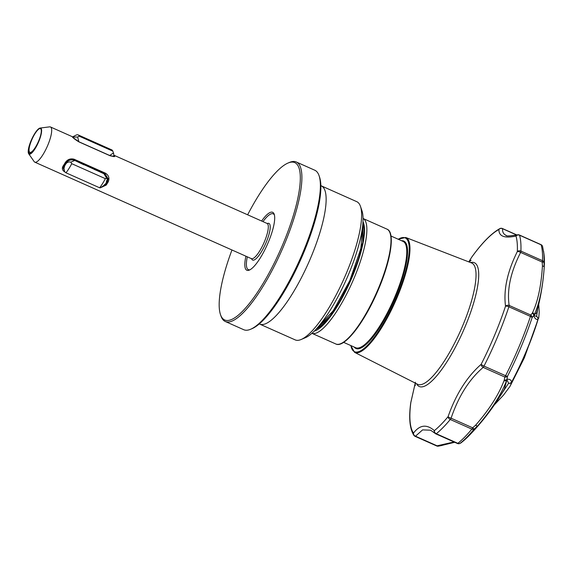 <?xml version="1.0" encoding="UTF-8"?>
<svg xmlns="http://www.w3.org/2000/svg" width="573" height="573" viewBox="0 0 573 573"><rect width="100%" height="100%" fill="white"/><g stroke="black" fill="none" stroke-linecap="round" stroke-linejoin="round"><path stroke-width="0.86" d="M267.362 223.52A20.055 5.214 114 0 1 265.657 243.604A20.055 5.214 114 0 1 251.64 258.81M114.213 155.519L114.213 155.519A19.267 5.014 114 0 1 114.829 155.634A19.267 5.014 114 0 1 115.223 155.906L114.271 156.644L110.195 155.806L78.881 141.86C75.414 139.762 73.186 138.057 72.205 136.739A19.267 5.014 -66 0 0 71.811 136.474L50.453 126.962A19.267 5.014 114 0 1 47.308 146.344A19.267 5.014 114 0 1 34.781 162.152A19.267 5.014 114 0 1 34.165 161.622L28.671 153.729A14.225 3.703 114 0 1 31.458 139.805A14.225 3.703 114 0 1 40.11 128.058A14.225 3.703 114 0 1 38.377 142.448A14.225 3.703 114 0 1 28.671 153.729M40.11 128.058L49.65 126.855A19.267 5.014 114 0 1 50.453 126.962M35.146 133.38A13.387 3.481 114 0 0 31.658 139.884A13.387 3.481 114 0 0 30.527 153.285A13.387 3.481 114 0 0 38.176 142.369A13.387 3.481 114 0 0 40.712 134.992C41.593 131.296 41.5 129.161 40.439 128.61A12.993 3.381 114.1 0 1 38.341 141.696A12.993 3.381 114.1 0 1 29.925 152.368A12.993 3.381 114.1 0 1 29.753 152.282A12.993 3.381 114.1 0 1 32.095 139.11A12.993 3.381 114.1 0 1 40.354 128.581A12.993 3.381 114.1 0 1 40.439 128.61L40.354 128.581M29.753 152.282L31.135 152.941M259.268 323.91L295.188 339.889A75.657 19.683 -66 0 0 301.169 339.488L305.395 337.69A72.169 18.773 -66 0 0 346.615 278.858A72.169 18.773 -66 0 0 361.95 210.721L360.467 206.38A75.657 19.683 -66 0 0 356.757 201.667L320.851 185.652M301.169 339.488A75.657 19.683 -66 0 0 344.387 277.812A75.657 19.683 -66 0 0 360.467 206.38M231.965 249.993A86.136 22.404 -66 0 0 220.483 314.591L220.985 316.045A87.297 22.712 -66 0 0 225.261 321.482L243.74 329.711A87.297 22.712 -66 0 0 250.637 329.253L252.048 328.651A86.136 22.404 -66 0 0 301.248 258.43A86.136 22.404 -66 0 0 319.555 177.107L319.061 175.66A87.297 22.712 -66 0 0 314.785 170.224L296.305 161.994A87.297 22.712 -66 0 0 289.401 162.453L287.99 163.054A86.136 22.404 -66 0 0 247.643 214.796M250.637 329.253A87.297 22.712 -66 0 0 300.503 258.079A87.297 22.712 -66 0 0 319.061 175.66M245.924 256.21A31.716 8.251 -66 0 0 249.355 270.084A31.716 8.251 -66 0 0 267.469 244.227A31.716 8.251 -66 0 0 274.216 214.281A31.716 8.251 -66 0 0 261.603 221.013M247.307 256.826A30.555 7.95 -66 0 0 250.086 269.718M220.483 314.591A86.136 22.404 -66 0 0 280.713 249.284A86.136 22.404 -66 0 0 287.99 163.054M225.261 321.482A87.297 22.712 -66 0 0 282.023 249.849A87.297 22.712 -66 0 0 296.305 161.994M518.178 234.78A2.908 2.557 74.4 0 0 517.419 234.858L517.419 234.858A2.908 2.557 74.4 0 0 515.986 236.019C504.512 238.54 498.811 236.363 498.904 229.494A114.113 29.689 -66 0 0 471.873 256.976L468.771 261.875M500.473 228.376A2.908 2.664 61.5 0 0 498.904 229.494A2.908 2.772 179.4 0 1 502.542 228.706C502.371 232.158 503.624 234.4 506.317 235.439M544.35 258.638A112.594 29.287 114 0 1 544.257 266.667A112.594 29.287 114 0 1 544.243 266.975C542.796 287.582 539.394 303.661 534.036 315.207L533.857 315.429A2.908 1.096 -176.7 0 1 533.728 315.601A2.908 2.385 -142.8 0 0 533.721 315.379A2.908 2.385 -142.8 0 0 532.367 313.123L530.756 315.05L509.168 305.438A2.908 2.213 173 0 0 505.522 306.204C503.409 289.902 507.349 271.695 517.326 251.576A2.908 2.349 -177.6 0 1 520.907 251.081L542.495 260.694A116.398 30.283 -66 0 0 541.12 244.829L519.539 235.216A116.398 30.283 114 0 1 520.907 251.081A2.908 0.759 114 0 1 520.621 252.435C510.636 272.053 506.819 289.723 509.168 305.438A2.908 0.759 114 0 1 508.867 306.799A116.398 30.283 114 0 1 494.463 344.029A116.398 30.283 114 0 1 483.999 366.09A2.908 0.759 114 0 1 483.175 367.4C469.223 379.312 458.522 396.251 451.087 418.197L472.675 427.809L475.712 425.094C489.299 409.516 498.725 394.725 504.004 380.73L504.297 380.035A2.908 2.048 26.1 0 0 506.904 379.691L506.811 380.1C501.26 394.539 491.491 409.867 477.495 426.09A112.594 29.287 114 0 1 468.922 435.795A112.594 29.287 114 0 1 463.013 441.239M504.297 380.035A2.908 2.099 10.9 0 0 506.74 379.591A2.908 2.099 10.9 0 0 506.962 379.419C509.397 378.839 510.958 379.72 511.646 382.055A2.908 0.738 28 0 0 511.875 381.962L510.02 386.345L524.338 357.839L537.961 319.77A2.908 1.182 -162.8 0 0 537.911 319.44C536.106 319.755 534.716 318.473 533.728 315.601L532.102 317.635A2.908 1.003 -161.7 0 0 530.455 316.418L508.867 306.799A2.908 1.003 18.3 0 0 505.522 306.204A114.113 29.689 -66 0 1 491.398 342.704A114.113 29.689 -66 0 1 481.141 364.328A2.908 1.92 48.1 0 0 483.175 367.4L504.763 377.013L504.297 380.035M415.439 382.22L410.841 402.468A114.113 29.689 -66 0 0 413.491 433.109C419.744 424.794 426.699 423.97 434.348 430.631A114.113 29.689 -66 0 0 448.072 416.686C455.893 394.31 466.923 376.855 481.141 364.328A2.908 0.552 27 0 0 483.999 366.09L505.587 375.702A116.398 30.283 -66 0 0 530.455 316.418A2.908 0.759 114 0 0 530.756 315.05A2.908 2.442 41 0 1 532.102 317.635A115.159 29.961 -66 0 1 507.499 376.289L506.962 379.419A2.908 1.497 43.9 0 1 506.904 379.691L508.58 383.23L499.104 397.676M362.559 226.636L360.84 248.696L349.824 280.498L333.429 310.523L317.843 327.255M316.01 329.303L330.141 316.103L350.189 280.899L362.781 242.472L362.881 223.406A59.821 15.564 114.1 0 1 350.368 280.304A59.821 15.564 114.1 0 1 316.167 329.131M537.76 308.274L536.586 316.468L533.857 315.429A2.908 2.356 -161.3 0 0 532.367 313.123L532.604 312.55A2.908 2.364 -154.3 0 1 534.036 315.207L536.6 312.772C540.704 297.674 543.254 282.303 544.257 266.667L543.927 253.667L542.581 246.469A2.908 2.686 163.8 0 0 541.12 244.829A2.908 0.759 114 0 0 540.969 244.621L519.389 235.002A2.908 0.759 114 0 1 519.539 235.216A2.908 2.686 163.8 0 0 515.986 236.019A114.113 29.689 -66 0 1 517.326 251.576A2.908 1.132 -154.4 0 1 520.621 252.435L542.208 262.047L542.445 266.008A2.908 0.802 -2.5 0 1 544.221 266.588A113.017 29.402 -66 0 0 543.927 253.667M461.043 442.8A2.908 2.543 -126.9 0 1 460.95 442.879L468.922 435.795C482.631 421.707 494.456 406.128 504.412 389.053L506.811 380.1A2.908 2.063 20.3 0 1 504.004 380.73M505.93 235.281L505.93 235.281C505.837 236.255 509.669 236.119 517.419 234.858A2.908 2.908 0 0 1 519.382 235.002A2.908 2.908 0 0 0 519.382 235.002M532.604 312.55C537.889 301.384 541.17 285.87 542.445 266.008A2.908 0.917 -176.5 0 1 544.243 266.975A2.908 2.306 -176.4 0 0 544.221 266.588L544.013 262.506A2.908 0.688 176.5 0 0 542.208 262.047A2.908 0.759 114 0 0 542.495 260.694A2.908 2.349 2.4 0 1 544.013 262.506A115.159 29.961 -66 0 0 543.605 251.361M430.602 430.201L422.595 429.879L415.504 436.196L437.092 445.815L454.024 441.969M430.588 430.194L434.971 433.281A2.908 2.664 134.6 0 1 434.348 430.631A2.908 2.507 51.3 0 0 436.268 433.725L457.856 443.337A2.908 2.507 51.3 0 0 460.277 443.201L460.857 442.943A113.017 29.402 -66 0 0 477.23 426.298L474.122 429.127A2.908 2.056 -140.3 0 1 471.851 429.105L450.263 419.493A116.398 30.283 114 0 1 436.268 433.725A2.908 0.759 114 0 1 435.831 433.868A2.908 0.759 114 0 1 435.745 433.797A2.908 2.664 134.6 0 1 434.971 433.281L434.971 433.281A2.908 2.908 0 0 0 435.831 433.868L457.419 443.481A2.908 0.759 114 0 1 457.333 443.409M460.463 443.173A2.908 2.908 0 0 0 460.95 442.879A2.908 2.543 -126.9 0 1 460.857 442.943A2.908 2.886 -115.7 0 1 460.463 443.173L459.775 443.488A2.908 2.908 0 0 1 457.419 443.481A2.908 0.759 114 0 0 457.856 443.337A116.398 30.283 -66 0 0 471.851 429.105A2.908 0.759 114 0 0 472.675 427.809L474.122 429.127A115.159 29.961 -66 0 1 460.277 443.201A2.908 2.865 66.3 0 1 457.519 443.502M451.087 418.197A2.908 0.759 114 0 1 450.263 419.493A2.908 2.056 39.7 0 1 448.072 416.686A2.908 0.68 20.1 0 0 451.087 418.197M477.23 426.298A2.908 0.38 -132.8 0 1 475.712 425.094A2.908 0.48 41.3 0 0 477.495 426.09A2.908 1.998 38.8 0 1 477.23 426.298M507.499 376.289A2.908 2.163 -172.1 0 1 504.763 377.013A2.908 0.759 114 0 0 505.587 375.702A2.908 0.552 27 0 0 507.499 376.289M437.092 445.815A2.908 2.063 79 0 0 438.409 446.145A2.908 2.908 0 0 1 436.669 445.944A2.908 0.759 114 0 0 437.092 445.815M441.719 445.5A2.908 2.163 -100.5 0 1 441.482 445.558A2.908 2.163 -100.5 0 1 440.15 445.257A2.908 2.421 -111.7 0 0 442.034 445.4L442.37 445.285A2.908 2.342 -106.3 0 1 440.737 445.056M536.586 316.468A2.908 2.786 94.5 0 1 537.911 319.44A99.616 25.914 -66 0 1 511.646 382.055A2.908 2.707 154.3 0 1 508.58 383.23A2.908 2.793 -165.5 0 0 511.875 381.962A98.943 25.742 -66 0 0 523.808 357.373A98.943 25.742 -66 0 0 537.961 319.77A2.908 2.886 41.2 0 0 536.586 316.468M415.239 383.072L410.805 402.525A2.908 2.908 0 0 0 410.755 402.819A2.908 2.113 -172.5 0 1 410.841 402.468A2.908 0.573 -166.7 0 0 410.805 402.525A2.908 0.573 -166.7 0 0 410.805 402.575M471.88 256.955L471.873 256.976A2.908 1.769 35.9 0 1 471.98 256.797A2.908 2.908 0 0 0 471.865 256.962L468.764 261.875M410.755 402.819C408.671 417.882 409.709 428.711 413.871 435.315A2.908 2.772 145.6 0 1 413.491 433.109A2.908 2.607 38.5 0 0 415.504 436.196A2.908 0.759 114 0 1 415.088 436.332A2.908 0.759 114 0 1 414.995 436.246A2.908 2.772 145.6 0 1 413.871 435.315A2.908 2.908 0 0 0 415.088 436.332L436.669 445.944M472.116 256.64A2.908 1.769 35.9 0 0 471.98 256.797C482.208 242.68 491.491 233.29 499.828 228.62A2.908 2.908 0 0 1 502.399 228.52A2.908 0.759 114 0 1 502.542 228.706L516.76 235.037M274.431 215.068A30.555 7.95 -66 0 0 262.986 221.629M105.375 178.661L71.747 163.685A23.278 6.059 114 0 1 65.988 172.802L99.616 187.779L100.511 187.794L104.179 185.208A19.79 5.15 114 0 0 104.723 184.413L105.511 183.919A19.203 4.999 114 0 0 106.607 182.185L106.857 181.727L106.37 181.813A19.79 5.15 114 0 0 106.915 180.867L107.366 179.764L106.621 178.124L105.375 178.661A23.278 6.059 114 0 1 99.616 187.779M106.621 178.124L103.957 173.741L107.344 178.69L107.366 179.764M74.44 160.598L70.823 162.173C68.767 161.593 67.091 162.209 65.795 164.007L65.78 163.291C67.943 160.261 70.823 159.265 74.433 160.29L103.957 173.741M71.747 163.685L70.823 162.173M65.795 164.007A19.203 4.999 114 0 1 64.699 165.74L63.947 168.562L64.713 171.85L65.988 172.802M76.245 135.042A23.278 6.059 114 0 1 76.302 135.02A23.278 6.059 114 0 1 78.143 134.899L111.764 149.875A23.278 6.059 114 0 1 112.845 151.157L113.655 153.514M113.583 153.299L113.905 155.312M78.143 134.899A23.278 6.059 114 0 1 79.217 136.181L112.845 151.157M76.302 135.02L72.527 136.911A19.203 4.999 114 0 1 73.093 137.133L77.663 137.004L79.217 136.181M106.857 181.727L106.356 180.839M94.33 169.458L103.949 173.461M74.433 160.29L84.066 164.881M65.78 163.291L64.699 165.74M63.947 168.562L64.685 164.988M104.472 185.158L104.465 184.793M40.439 128.61C39.258 128.309 37.589 129.763 35.426 132.972M77.663 137.004L78.83 141.746L72.936 137.477M78.83 141.746L109.679 155.484L113.461 152.948M113.748 155.655C114.156 156.357 112.795 156.3 109.679 155.484M64.026 169.458L63.216 167.746M105.188 184.334L104.472 184.964M108.075 178.547L105.475 184.499A18.823 4.899 -66 0 0 107.395 181.455L108.075 178.733L104.988 173.748L73.673 159.803C70.379 158.936 67.757 159.982 65.816 162.94A18.823 4.899 114 0 1 63.897 165.977L63.209 168.018L64.14 170.102M113.862 155.691L114.314 155.978A18.823 4.899 -66 0 0 113.955 155.727M114.364 156.035L113.877 156.658M103.577 185.946L105.475 184.499L106.177 185.086L101.428 187.335M114.314 155.985L115.223 155.906M65.795 172.494C62.421 170.869 61.54 168.677 63.159 165.926L63.897 165.977M63.159 165.926A19.267 5.014 -66 0 0 65.121 162.818L65.816 162.94M107.387 181.011L108.147 181.978A19.267 5.014 114 0 1 106.177 185.086M65.121 162.818C67.378 159.43 70.393 158.241 74.161 159.251L105.475 173.204C108.856 175.374 109.751 178.296 108.147 181.978M114.829 155.634L267.075 223.456A19.267 5.014 114 0 1 263.931 242.845A19.267 5.014 114 0 1 251.404 258.645L251.554 258.53M259.712 324.089A75.657 19.683 -66 0 0 308.911 262.011A75.657 19.683 -66 0 0 321.288 185.867M502.378 228.505A2.908 0.759 114 0 1 502.385 228.512A2.908 0.759 114 0 1 502.399 228.52L516.939 234.994M362.988 221.715A61.11 15.901 114 0 1 350.597 280.799A61.11 15.901 114 0 1 314.262 331.108M386.968 229.136L363.053 218.485A62.858 16.352 114 0 1 352.56 281.651A62.858 16.352 114 0 1 311.905 333.314L335.814 343.972A62.858 16.352 114 0 0 376.69 292.395A62.858 16.352 114 0 0 386.968 229.136C395.685 232.144 390.693 262.054 377.077 292.574A62.271 16.202 114 0 1 341.143 343.485M460.921 329.862A66.389 17.269 114 0 1 417.552 384.239L354.58 352.352A62.88 16.359 114 0 0 395.664 300.846A62.88 16.359 114 0 0 405.748 237.48L471.572 262.964A66.389 17.269 114 0 1 460.921 329.862M470.526 262.556A67.743 17.62 114 0 1 463.299 330.9A67.743 17.62 114 0 1 416.55 383.738M398.271 239.27A62.299 16.209 114 0 1 395.033 300.574A62.299 16.209 114 0 1 350.905 345.598M390.979 236.019L403.041 241.391A58.195 15.142 114 0 1 393.522 299.966A58.195 15.142 114 0 1 355.675 347.718L343.614 342.346M401.594 240.746A58.783 15.292 114 0 1 394.174 300.252A58.783 15.292 114 0 1 354.229 347.073M390.163 233.426A62.271 16.202 114 0 1 377.063 292.567M104.988 173.748L105.475 173.204M74.161 159.251L73.673 159.803M405.748 237.48L398.142 239.213M415.196 385.693L415.275 383.086M469.194 262.04L471.078 260.242M377.077 292.574C363.483 323.788 344.022 348.563 335.814 343.972M350.783 345.54L354.58 352.352M542.581 246.469A2.908 2.908 0 0 0 540.969 244.621M442.034 445.4A2.908 2.908 0 0 1 441.482 445.558L438.409 446.145M538.699 318.294L539.222 312.285L538.72 304.27M454.711 442.277L442.37 445.285M494.227 405.011L503.524 395.098L510.02 386.345M114.134 155.333L113.884 155.892M34.781 162.152L251.404 258.645"/></g></svg>
